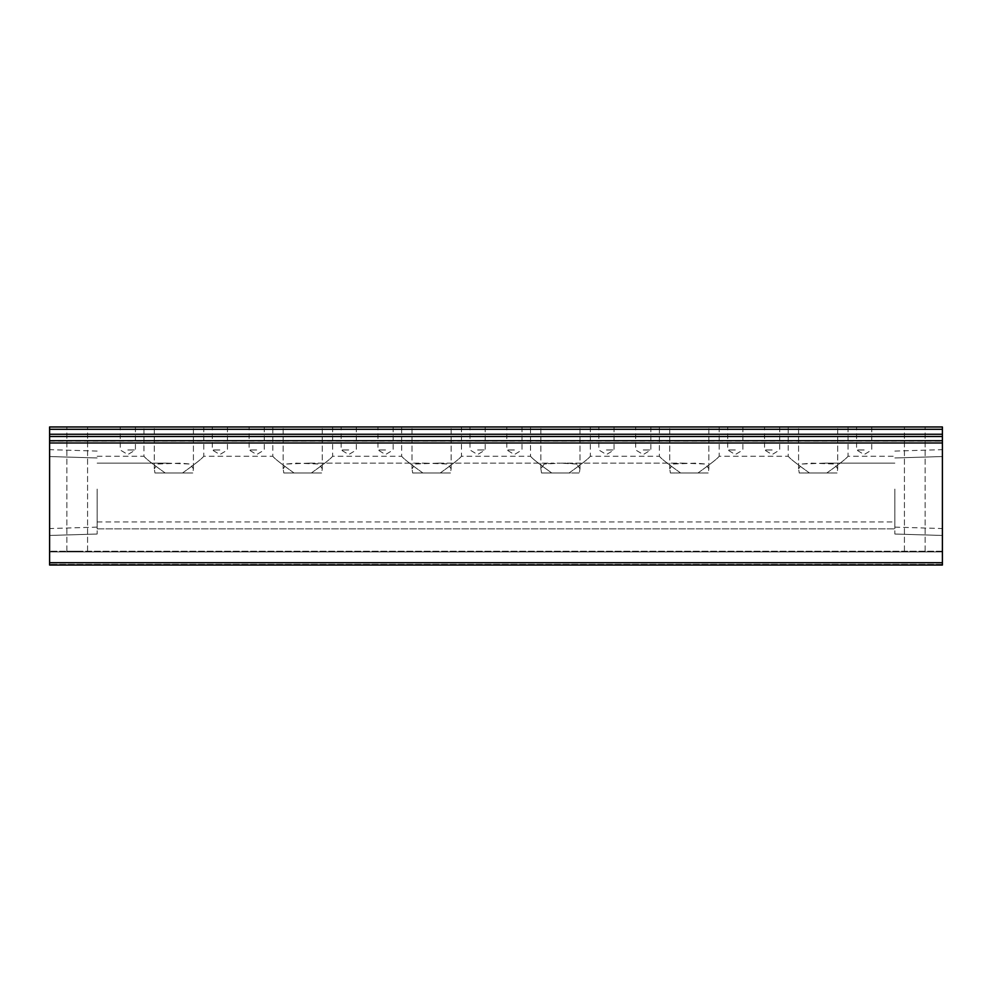 <?xml version="1.0" encoding="UTF-8"?>
<svg xmlns="http://www.w3.org/2000/svg" width="992" height="992" viewBox="0 0 992 992"><rect width="100%" height="100%" fill="white"/><g stroke="black" fill="none" stroke-linecap="round" stroke-linejoin="round"><path stroke-width="0.74" stroke-dasharray="4.96 3.72" d="M154.95 472.986L173.86 472.986L154.95 472.986L154.293 468.794L154.95 472.986L192.758 472.986L193.415 468.794L190.142 464.033L180.47 463.152L157.592 464.033L154.293 468.794L157.579 464.033L167.251 463.152L190.117 464.033L193.415 468.794L192.758 472.986L154.95 472.986M173.86 426.969L143.939 426.969L173.86 426.969M283.811 472.986L302.709 472.986L283.811 472.986L283.154 468.794L283.811 472.986L321.619 472.986L322.276 468.794L318.99 464.033L309.318 463.152L286.452 464.033L283.154 468.794L286.428 464.033L296.1 463.152L318.978 464.033L322.276 468.794L321.619 472.986L283.811 472.986M302.709 426.969L332.63 426.969L302.709 426.969M412.672 472.986L431.57 472.986L412.672 472.986L412.015 468.794L412.672 472.986L450.467 472.986L451.124 468.794L447.851 464.033L438.179 463.152L415.301 464.033L412.015 468.794L415.288 464.033L424.96 463.152L447.838 464.033L451.124 468.794L450.467 472.986L412.672 472.986M431.57 426.969L401.661 426.969L431.57 426.969M799.242 472.986L818.14 472.986L799.242 472.986L798.585 468.794L799.242 472.986L837.05 472.986L837.707 468.794L834.421 464.033L824.749 463.152L801.883 464.033L798.585 468.794L801.858 464.033L811.53 463.152L834.408 464.033L837.707 468.794L837.05 472.986L799.242 472.986M818.14 426.969L848.061 426.969L818.14 426.969M670.381 472.986L689.291 472.986L670.381 472.986L669.724 468.794L670.381 472.986L708.189 472.986L708.846 468.794L705.572 464.033L695.9 463.152L673.022 464.033L669.724 468.794L673.01 464.033L682.682 463.152L705.548 464.033L708.846 468.794L708.189 472.986L670.381 472.986M689.291 426.969L659.37 426.969L689.291 426.969M219.877 426.969L212.288 426.969L219.877 426.969M219.877 449.984L212.288 449.984L219.877 449.984M127.832 426.969L135.433 426.969L127.832 426.969M127.832 449.984L135.433 449.984L127.832 449.984M348.738 426.969L341.136 426.969L348.738 426.969M348.738 449.984L341.136 449.984L348.738 449.984M256.692 426.969L249.104 426.969L256.692 426.969M256.692 449.984L249.104 449.984L256.692 449.984M477.586 426.969L485.187 426.969L477.586 426.969M477.586 449.984L485.187 449.984L477.586 449.984M385.553 426.969L377.952 426.969L385.553 426.969M385.553 449.984L377.952 449.984L385.553 449.984M864.168 426.969L856.567 426.969L864.168 426.969M864.168 449.984L856.567 449.984L864.168 449.984M772.123 426.969L764.534 426.969L772.123 426.969M772.123 449.984L764.534 449.984L772.123 449.984M735.308 426.969L727.719 426.969L735.308 426.969M735.308 449.984L727.719 449.984L735.308 449.984M643.262 426.969L650.864 426.969L643.262 426.969M643.262 449.984L650.864 449.984L643.262 449.984M165.18 472.986C152.607 464.033 145.526 458.453 143.939 456.246C145.44 458.378 152.508 463.958 165.18 472.986C152.607 464.033 145.526 458.453 143.939 456.246C145.44 458.378 152.508 463.958 165.18 472.986L182.54 472.986L165.18 472.986M294.029 472.986C281.468 464.033 274.387 458.453 272.8 456.246C274.288 458.378 281.368 463.958 294.029 472.986C281.468 464.033 274.387 458.453 272.8 456.246C274.288 458.378 281.368 463.958 294.029 472.986L311.389 472.986L294.029 472.986M422.89 472.986C410.328 464.033 403.248 458.453 401.661 456.246C403.149 458.378 410.229 463.958 422.89 472.986C410.328 464.033 403.248 458.453 401.661 456.246C403.149 458.378 410.229 463.958 422.89 472.986L440.25 472.986L422.89 472.986M809.46 472.986C796.898 464.033 789.818 458.453 788.231 456.246C789.719 458.378 796.799 463.958 809.46 472.986C796.898 464.033 789.818 458.453 788.231 456.246C789.719 458.378 796.799 463.958 809.46 472.986L826.82 472.986L809.46 472.986M680.611 472.986C668.038 464.033 660.957 458.453 659.37 456.246C660.87 458.378 667.938 463.958 680.611 472.986C668.038 464.033 660.957 458.453 659.37 456.246C660.87 458.378 667.938 463.958 680.611 472.986L697.971 472.986L680.611 472.986M77.215 426.969L66.861 426.969L77.215 426.969M77.215 551.23L66.861 551.23L77.215 551.23M914.785 426.969L904.431 426.969L914.785 426.969M914.785 551.23L904.431 551.23L914.785 551.23M49.6 496L49.6 535.457L49.6 496M97.142 496L97.142 534.031L97.142 496M49.6 489.093L49.6 528.55L49.6 489.093M97.142 489.093L97.142 527.124L97.142 489.093M942.4 496L942.4 535.457L942.4 496M894.858 496L894.858 534.031L894.858 496M942.4 489.093L942.4 528.55L942.4 489.093M894.858 489.093L894.858 527.124L894.858 489.093M541.533 472.986L560.43 472.986L541.533 472.986L540.876 468.794L544.149 464.033L553.821 463.152L560.43 463.177L544.162 464.033L540.876 468.794L541.533 472.986L579.328 472.986L551.75 472.986C539.177 464.033 532.109 458.453 530.522 456.246C532.01 458.378 539.09 463.958 551.75 472.986C539.177 464.033 532.109 458.453 530.522 456.246C532.01 458.378 539.09 463.958 551.75 472.986L579.328 472.986L579.985 468.794L576.712 464.033L567.04 463.152L560.43 463.177L576.699 464.033L579.985 468.794L579.328 472.986L541.533 472.986M560.43 426.969L530.522 426.969L560.43 426.969M606.447 426.969L614.048 426.969L606.447 426.969M606.447 449.984L614.048 449.984L606.447 449.984M514.414 426.969L506.813 426.969L514.414 426.969M514.414 449.984L506.813 449.984L514.414 449.984M942.4 426.969L49.6 426.969L49.6 429.276L942.4 429.276L942.4 426.969M49.6 551.899L49.6 565.031L49.6 551.23L49.6 551.899L942.4 551.899L942.4 564.361L942.4 551.23L942.4 551.899L49.6 551.899M942.4 562.724L49.6 562.724L49.6 565.031L942.4 565.031L942.4 434.248L49.6 434.248L49.6 429.276M49.6 434.248L49.6 436.505L942.4 436.505M49.6 562.724L49.6 436.505M551.75 472.986L569.11 472.986L551.75 472.986M49.6 441.043L942.4 441.043M942.4 434.248L942.4 429.276M942.4 565.031L49.6 565.031L942.4 565.031M942.4 551.23L49.6 551.23L942.4 551.23M569.11 472.986C581.672 464.033 588.752 458.453 590.339 456.246C588.851 458.378 581.771 463.958 569.11 472.986C581.672 464.033 588.752 458.453 590.339 456.246C588.851 458.378 581.771 463.958 569.11 472.986M182.54 472.986C195.102 464.033 202.182 458.453 203.769 456.246C202.281 458.378 195.201 463.958 182.54 472.986C195.102 464.033 202.182 458.453 203.769 456.246C202.281 458.378 195.201 463.958 182.54 472.986L173.86 472.986L182.54 472.986M311.389 472.986C323.962 464.033 331.043 458.453 332.63 456.246C331.13 458.378 324.062 463.958 311.389 472.986C323.962 464.033 331.043 458.453 332.63 456.246C331.13 458.378 324.062 463.958 311.389 472.986L302.709 472.986L311.389 472.986M440.25 472.986C452.823 464.033 459.891 458.453 461.478 456.246C459.99 458.378 452.91 463.958 440.25 472.986C452.823 464.033 459.891 458.453 461.478 456.246C459.99 458.378 452.91 463.958 440.25 472.986L431.57 472.986L440.25 472.986M826.82 472.986C839.393 464.033 846.474 458.453 848.061 456.246C846.56 458.378 839.492 463.958 826.82 472.986C839.393 464.033 846.474 458.453 848.061 456.246C846.56 458.378 839.492 463.958 826.82 472.986L818.14 472.986L826.82 472.986M697.971 472.986C710.532 464.033 717.613 458.453 719.2 456.246C717.712 458.378 710.632 463.958 697.971 472.986C710.532 464.033 717.613 458.453 719.2 456.246C717.712 458.378 710.632 463.958 697.971 472.986L689.291 472.986L697.971 472.986M708.189 472.986L689.291 472.986L708.189 472.986M837.05 472.986L818.14 472.986L837.05 472.986M450.467 472.986L431.57 472.986L450.467 472.986M321.619 472.986L302.709 472.986L321.619 472.986M192.758 472.986L173.86 472.986L192.758 472.986M942.4 564.361L49.6 564.361L942.4 564.361M154.293 468.794L154.293 426.969L154.293 468.794M283.154 468.794L283.154 426.969L283.154 468.794M412.015 468.794L412.015 426.969L412.015 468.794M798.585 468.794L798.585 426.969L798.585 468.794M669.724 468.794L669.724 426.969L669.724 468.794M227.466 426.969L227.466 449.984L219.877 454.547L212.288 449.984L212.288 426.969M135.433 426.969L135.433 449.984L127.832 454.547L120.243 449.984L120.243 426.969M356.326 426.969L356.326 449.984L348.738 454.547L341.136 449.984L341.136 426.969M264.281 426.969L264.281 449.984L256.692 454.547L249.104 449.984L249.104 426.969M485.187 426.969L485.187 449.984L477.586 454.547L469.997 449.984L469.997 426.969M393.142 426.969L393.142 449.984L385.553 454.547L377.952 449.984L377.952 426.969M871.757 426.969L871.757 449.984L864.168 454.547L856.567 449.984L856.567 426.969M779.712 426.969L779.712 449.984L772.123 454.547L764.534 449.984L764.534 426.969M742.896 426.969L742.896 449.984L735.308 454.547L727.719 449.984L727.719 426.969M650.864 426.969L650.864 449.984L643.262 454.547L635.674 449.984L635.674 426.969M97.142 456.246L143.939 456.246L143.939 426.969M203.769 426.969L203.769 456.246L272.8 456.246L272.8 426.969M332.63 426.969L332.63 456.246L401.661 456.246L401.661 426.969M719.2 426.969L719.2 456.246L788.231 456.246L788.231 426.969M590.339 426.969L590.339 456.246L659.37 456.246L659.37 426.969M66.861 551.23L66.861 426.969L66.861 551.23M904.431 551.23L904.431 426.969L904.431 551.23M97.142 534.031L49.6 535.457L97.142 534.031M97.142 527.124L49.6 528.55M894.858 534.031L942.4 535.457L894.858 534.031M97.142 528.848L894.858 528.848L97.142 528.848M894.858 527.124L942.4 528.55M97.142 521.941L894.858 521.941M540.876 468.794L540.876 426.969L540.876 468.794M614.048 426.969L614.048 449.984L606.447 454.547L598.858 449.984L598.858 426.969M522.003 426.969L522.003 449.984L514.414 454.547L506.813 449.984L506.813 426.969M461.478 426.969L461.478 456.246L530.522 456.246L530.522 426.969M579.985 468.794L579.985 426.969L579.985 468.794M97.142 463.152L167.251 463.152L97.142 463.152M309.318 463.152L424.96 463.152L309.318 463.152M438.179 463.152L553.821 463.152L438.179 463.152M567.04 463.152L682.682 463.152L567.04 463.152M824.749 463.152L894.858 463.152L824.749 463.152M894.858 457.969L942.4 456.543L894.858 457.969M848.061 426.969L848.061 456.246L894.858 456.246M894.858 451.075L942.4 449.649M97.142 457.969L49.6 456.543L97.142 457.969M97.142 451.075L49.6 449.649M925.139 551.23L925.139 426.969L925.139 551.23M87.569 551.23L87.569 426.969L87.569 551.23M708.846 468.794L708.846 426.969L708.846 468.794M837.707 468.794L837.707 426.969L837.707 468.794M451.124 468.794L451.124 426.969L451.124 468.794M322.276 468.794L322.276 426.969L322.276 468.794M193.415 468.794L193.415 426.969L193.415 468.794"/><path stroke-width="1.49" d="M49.6 426.969L942.4 426.969L942.4 429.276L49.6 429.276L49.6 426.969M49.6 565.031L49.6 562.724L942.4 562.724L942.4 565.031L49.6 565.031M49.6 442.978L49.6 440.708L942.4 440.708L942.4 442.978L49.6 442.978L49.6 562.724M49.6 440.708L49.6 429.276M49.6 434.248L942.4 434.248L942.4 429.276M942.4 434.248L942.4 436.505L49.6 436.505M942.4 440.708L942.4 436.505M942.4 442.978L942.4 562.724"/></g></svg>
